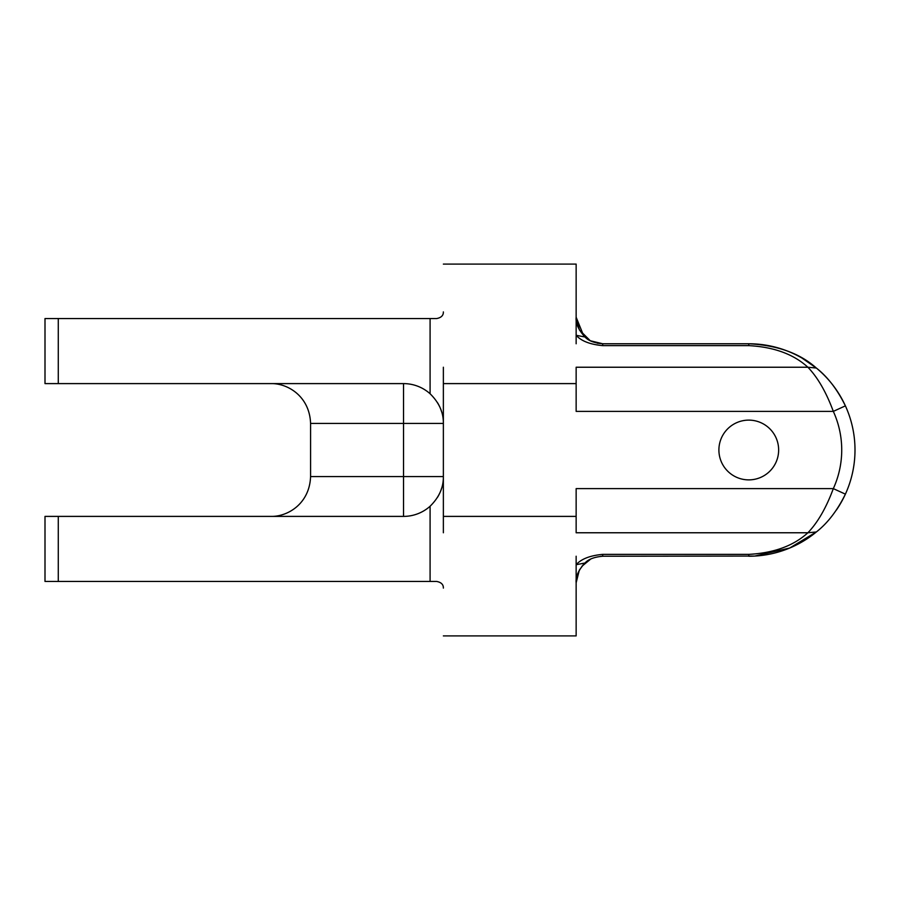 <?xml version="1.0" encoding="UTF-8"?>
<svg xmlns="http://www.w3.org/2000/svg" width="900" height="900" viewBox="0 0 900 900"><rect width="100%" height="100%" fill="white"/><g stroke="black" fill="none" stroke-linecap="round" stroke-linejoin="round"><path stroke-width="1.35" d="M816.322 531.99A106.234 106.234 0 0 1 748.766 556.234L754.762 556.065L789.649 548.044L816.322 531.979C827.617 523.17 837.304 510.548 845.393 494.145A106.234 106.234 0 0 1 836.359 510.098M443.363 532.766L443.363 532.766C443.363 670.275 443.363 670.275 443.363 532.766L443.363 383.603L576.146 383.603L576.146 411.379L833.321 411.379C826.234 392.231 817.762 377.516 807.885 367.234C793.53 354.161 773.82 346.961 748.766 345.634L748.766 343.766A106.234 106.234 0 0 1 845.393 405.855C837.304 389.452 827.617 376.841 816.322 368.021C799.92 353.329 777.398 345.251 748.766 343.766L602.707 343.766L597.251 343.204L602.707 343.766L590.535 340.819M629.258 343.766L602.707 343.766C594.259 342.99 588.352 340.74 585 337.005C578.43 329.805 575.471 323.213 576.146 317.216L583.65 335.711L576.146 317.216L579.386 329.918L590.119 340.594M576.146 573.446L576.146 564.705C581.175 558.99 590.029 555.548 602.707 554.366L602.696 556.234L754.762 556.065M583.673 564.266L579.431 569.993L583.673 564.266M576.146 582.784L577.012 576.079L576.146 582.784L579.285 570.274M581.873 566.314L590.591 559.159M602.707 554.366L748.766 554.366C773.809 553.039 793.508 545.85 807.885 532.766L576.146 532.766L576.146 488.621L833.321 488.621L845.393 494.145A106.234 106.234 0 0 0 845.393 405.855A106.234 106.234 0 0 1 845.393 494.145M576.146 383.603L576.146 367.234L807.885 367.234L816.322 368.021L801.99 358.065M430.088 393.75L430.088 318.544L45 318.544L45 383.603L403.526 383.603L403.526 423.439L310.579 423.439C309.623 396.236 287.606 383.141 270.743 383.603C287.606 383.141 309.623 396.236 310.579 423.439L310.579 476.561C309.589 503.798 287.629 516.847 270.743 516.398C287.629 516.847 309.589 503.798 310.579 476.561L403.526 476.561L403.526 423.439L443.363 423.439C443.531 412.504 439.11 402.615 430.088 393.75A39.836 39.836 0 0 0 403.526 383.603M430.088 318.544L436.725 318.544C441.259 317.655 443.475 315.439 443.363 311.906M441.664 411.941A39.836 39.836 0 0 0 437.546 402.728A39.836 39.836 0 0 1 441.664 411.941M441.664 488.059A39.836 39.836 0 0 1 437.546 497.272M45 516.398L58.275 516.398L58.275 581.456L45 581.456L45 516.398M403.526 516.398A39.836 39.836 0 0 0 430.088 506.25C439.11 497.385 443.531 487.496 443.363 476.561L403.526 476.561L403.526 516.398L58.275 516.398M443.363 588.094C443.475 584.561 441.259 582.345 436.725 581.456L58.275 581.456M718.898 450A29.88 29.88 0 0 0 748.766 479.88A29.88 29.88 0 0 0 778.646 450A29.88 29.88 0 0 0 748.766 420.12A29.88 29.88 0 0 0 718.898 450M816.322 531.979L807.885 532.766C817.762 522.484 826.234 507.769 833.321 488.621A92.948 92.948 0 0 0 833.321 411.379L845.393 405.855M576.146 582.75C575.483 576.754 578.441 570.173 585 562.995L583.144 564.817M600.75 556.301L602.707 556.234C594.259 557.01 588.352 559.26 585 562.995L576.146 564.705L576.146 635.906L443.363 635.906M576.146 326.081L576.146 335.295C581.175 340.999 590.029 344.452 602.707 345.634L602.707 343.766M443.363 516.398L576.146 516.398M576.146 343.766L576.146 264.094L443.363 264.094M443.363 383.603L443.363 367.234C443.363 229.725 443.363 229.725 443.363 367.234M58.275 318.544L58.275 383.603M430.088 581.456L430.088 506.25M748.766 345.634L602.707 345.634M748.766 554.366L748.766 556.234M576.146 335.295L585 337.005M576.146 556.234L576.146 564.705"/></g></svg>
